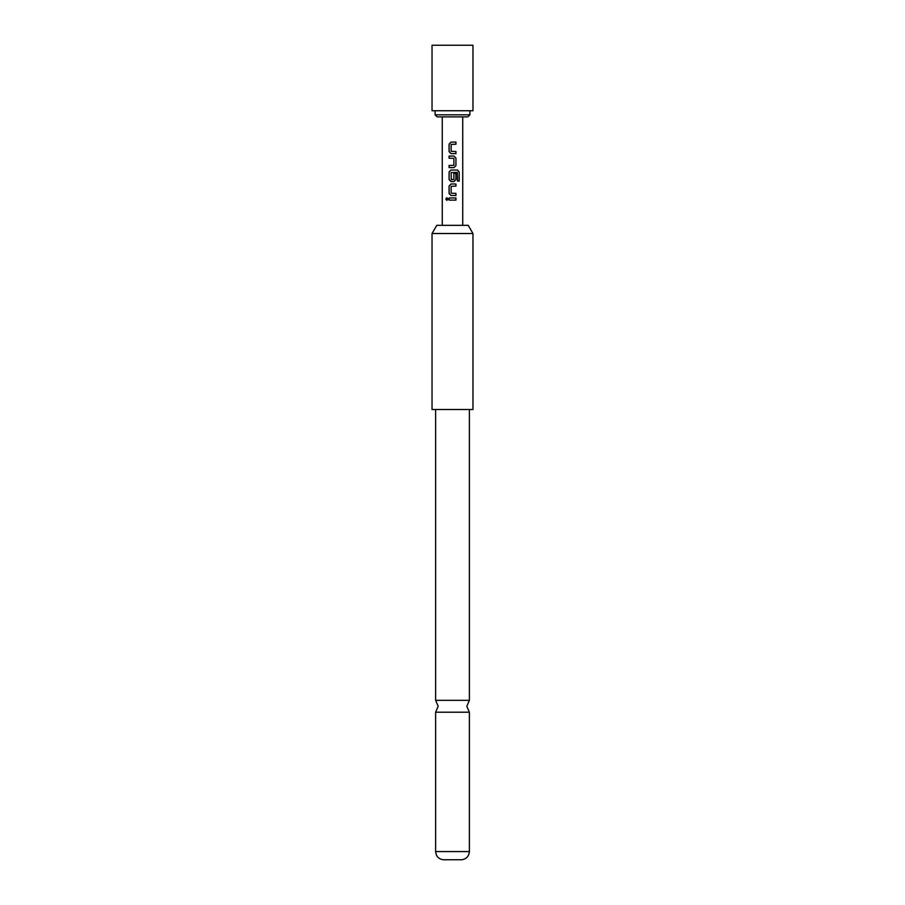 <?xml version="1.0" encoding="UTF-8"?>
<svg xmlns="http://www.w3.org/2000/svg" width="905" height="905" viewBox="0 0 905 905"><rect width="100%" height="100%" fill="white"/><g stroke="black" fill="none" stroke-linecap="round" stroke-linejoin="round"><path stroke-width="1.36" d="M446.912 197.709L445.927 199.043L446.912 200.378M447.998 199.043L446.844 197.709L445.792 199.043L446.844 200.378L447.998 199.043M469.378 700.323L435.622 700.323L438.178 706.262L435.622 712.212L469.378 712.212L466.822 706.262L469.378 700.323L469.378 409.524M451.041 142.096L449.14 144.11L449.14 151.621L451.041 153.635L455.95 153.635L455.95 151.486L451.154 151.339L451.154 144.393L455.95 144.246L455.95 142.096L451.018 142.096L449.072 144.11L449.072 151.621L451.018 153.635M455.882 153.635L455.882 151.486M449.14 165.445L449.14 167.595M449.14 156.067L449.14 158.217M451.041 170.038L449.14 172.041L449.14 179.563L451.041 181.566L454.016 181.566L455.95 179.563L455.95 173.398L453.869 173.398L453.869 179.507L451.301 179.654L451.154 172.561L457.33 172.414L457.455 181.068L459.208 181.068L459.208 172.041L457.579 170.038L451.018 170.038L449.072 172.041L449.072 179.563L451.018 181.566M453.982 181.566L455.882 179.563L455.882 173.398M451.041 183.998L449.14 186.011L449.14 193.523L451.041 195.537L455.95 195.537L455.95 193.387L451.154 193.24L451.154 186.294L455.95 186.147L455.95 183.998L451.018 183.998L449.072 186.011L449.072 193.523L451.018 195.537M455.882 195.537L455.882 193.387M449.14 197.969L449.14 200.118M452.5 110.738L472.964 110.738L472.964 45.25L432.036 45.25L432.036 110.738L452.5 110.738M469.899 114.833L467.851 116.881L437.149 116.881L435.101 114.833L469.899 114.833L469.899 110.738M452.5 156.067L454.016 156.067L455.95 158.07L455.95 165.592L454.016 167.595L449.072 167.595L449.072 165.445L453.869 165.31L453.869 158.364L449.072 158.217L449.072 156.067L452.5 156.067M452.5 197.969L455.95 197.969L455.95 200.118L449.072 200.118L449.072 197.969L452.5 197.969M432.036 233.524L436.764 225.345L468.236 225.345L472.964 233.524L432.036 233.524L432.036 409.524L472.964 409.524L472.964 233.524M469.378 851.582C468.926 856.356 466.369 859.083 461.708 859.75L443.292 859.75C438.631 859.083 436.074 856.356 435.622 851.582L469.378 851.582L469.378 712.212M455.882 200.118L455.882 197.969M455.882 186.147L455.882 183.998M459.073 181.068L459.208 172.041M459.073 172.041L457.478 170.038M453.982 167.595L455.95 165.592M455.882 165.592L455.95 158.07M455.882 158.07L453.982 156.067M455.882 144.246L455.882 142.096M462.738 225.345L462.738 116.881M442.262 225.345L442.262 116.881M435.622 700.323L435.622 409.524M435.622 851.582L435.622 712.212M435.101 114.833L435.101 110.738"/></g></svg>
